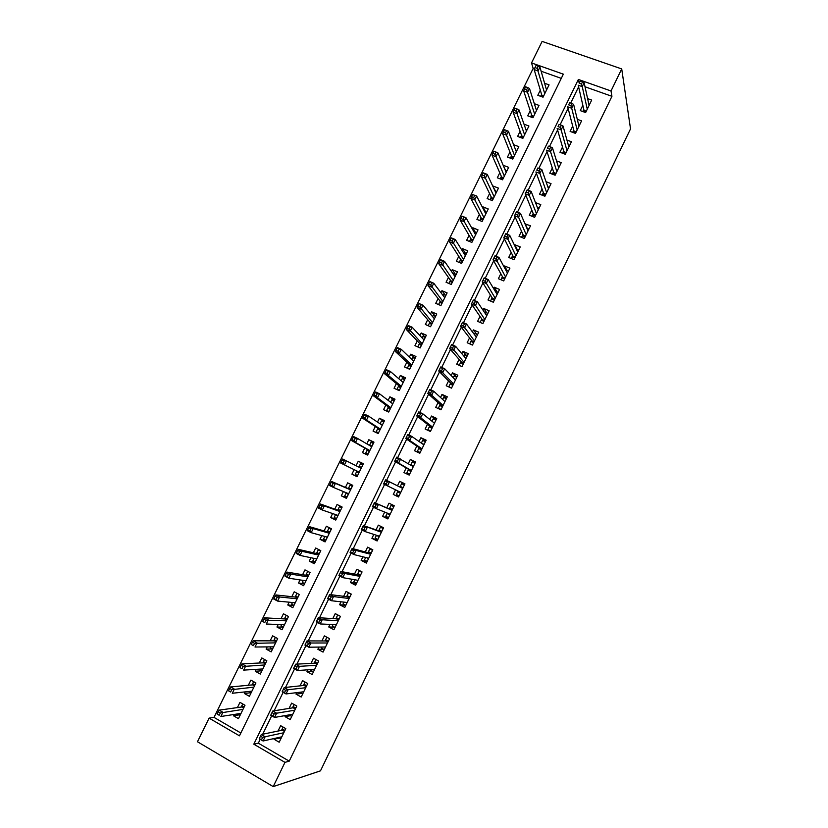 <?xml version="1.0" encoding="UTF-8"?>
<svg xmlns="http://www.w3.org/2000/svg" width="828" height="828" viewBox="0 0 828 828"><rect width="100%" height="100%" fill="white"/><g stroke="black" fill="none" stroke-linecap="round" stroke-linejoin="round"><path stroke-width="1.24" d="M534.443 68.859L533.17 68.413L531.524 62.938L542.123 41.4L621.714 68.931L630.532 128.889L320.488 770.837L273.209 786.6L284.977 762.371L289.231 761.149L611.933 96.307L585.023 86.774M273.209 786.6L197.468 741.753L209.091 718.124L239.447 735.823L563.34 74.158L531.524 62.938M533.17 68.413L214.007 717.379L209.091 718.124M582.84 105.291L580.242 110.61L585.624 112.556L591.689 100.084L587.601 98.625M572.686 126.125L570.109 131.414L575.481 133.38L581.566 120.878L577.292 119.325M562.512 147.022L559.956 152.269L565.317 154.277L571.423 141.733L566.932 140.067M552.297 167.981L549.761 173.187L555.122 175.226L561.239 162.65L556.519 160.87M542.061 189.001L539.545 194.166L544.896 196.236L551.034 183.63L546.035 181.705M531.793 210.074L529.299 215.208L534.64 217.319L540.798 204.661L535.488 202.591M521.495 231.219L519.021 236.311L524.352 238.454L530.52 225.765L525.045 223.943M511.166 252.426L508.713 257.477L514.033 259.65L520.232 246.92L514.902 244.767L514.581 245.409M500.805 273.685L498.373 278.694L503.693 280.909L509.903 268.148L504.573 265.954L504.097 266.937M490.424 295.016L488.002 299.984L493.312 302.23L499.543 289.427L494.223 287.202L493.581 288.537M480.002 316.41L477.601 321.336L482.9 323.613L489.151 310.779L483.842 308.523L483.024 310.189M469.548 337.865L467.168 342.751L472.467 345.069L478.729 332.183L473.43 329.896L472.446 331.914M459.074 359.383L456.714 364.227L462.003 366.576L468.286 353.659L462.987 351.331L461.838 353.701M448.559 380.963L446.22 385.765L451.498 388.146L457.801 375.198L452.512 372.838L451.188 375.56M438.012 402.605L435.694 407.366L440.972 409.788L447.286 396.798L442.017 394.397L440.517 397.481M427.445 424.309L425.137 429.039L430.405 431.491L436.749 418.461L431.481 416.029L429.804 419.465M416.836 446.085L414.559 450.763L419.817 453.258L426.172 440.196L420.914 437.722L419.061 441.51M406.196 467.923L403.94 472.56L409.187 475.086L415.573 461.983L410.315 459.478L408.287 463.628M395.536 489.824L393.29 494.419L398.537 496.986L404.933 483.842L399.686 481.296L397.481 485.819M384.689 512.077L382.608 516.351L387.846 518.949L394.263 505.763L389.025 503.186L386.759 507.833M373.821 534.412L371.907 538.335L377.123 540.974L383.561 527.746L378.334 525.138L376.036 529.858M362.912 556.809L361.163 560.39L366.38 563.071L372.828 549.802L367.611 547.153L365.272 551.945M351.962 579.269L350.379 582.519L355.595 585.23L362.064 571.92L356.847 569.24L354.487 574.094M340.991 601.801L339.573 604.709L344.779 607.452L351.269 594.111L346.063 591.389L343.661 596.315M329.979 624.405L328.737 626.962L333.922 629.746L340.443 616.363L335.247 613.6L332.804 618.599M318.935 647.082L317.859 649.276L323.044 652.102L329.575 638.678L324.39 635.883L321.916 640.955M307.861 669.821L306.96 671.674L312.135 674.53L318.687 661.065L313.501 658.229L310.997 663.373M296.745 692.632L296.02 694.123L301.185 697.021L307.757 683.524L302.582 680.647L300.046 685.863M285.608 715.506L285.049 716.644L290.204 719.584L296.797 706.036L291.632 703.127L289.055 708.426M239.157 714.854L233.413 715.754L234.034 714.471M233.413 715.754L238.443 718.652L245.005 705.249L239.975 702.372L237.419 707.588M250.139 692.819L244.343 693.46L245.119 691.877M244.343 693.46L249.383 696.327L255.935 682.965L250.894 680.119L248.359 685.274M261.12 670.866L255.252 671.239L256.173 669.355M255.252 671.239L260.292 674.075L266.823 660.754L261.772 657.939L259.278 663.031M272.101 648.997L266.119 649.09L267.185 646.896M266.119 649.09L271.17 651.884L277.68 638.595L272.619 635.832L270.156 640.851M283.114 627.22L276.956 627.003L278.177 624.509M276.956 627.003L282.017 629.756L288.506 616.508L283.435 613.776L281.002 618.733M293.888 605.527L287.751 604.978L289.127 602.184M287.751 604.978L292.822 607.69L299.301 594.494L294.219 591.792L291.818 596.688M304.497 583.885L298.525 583.015L300.046 579.931M298.525 583.015L303.607 585.696L310.055 572.531L304.973 569.871L302.603 574.704M315.075 562.305L309.268 561.125L310.924 557.741M309.268 561.125L314.35 563.764L320.788 550.641L315.696 548.012L313.357 552.783M325.611 540.798L319.981 539.297L321.781 535.612M319.981 539.297L325.073 541.905L331.49 528.813L326.387 526.225L324.079 530.934M336.127 519.342L330.651 517.531L332.597 513.557M330.651 517.531L335.754 520.098L342.15 507.057L337.048 504.5L334.771 509.148M346.611 497.959L341.302 495.827L343.392 491.563M341.302 495.827L346.414 498.363L352.79 485.353L347.677 482.838L345.421 487.413M357.065 476.628L351.91 474.185L354.146 469.652M363.316 463.866L358.265 461.237L356.081 465.698M373.728 442.638L368.833 439.699L366.794 443.849M364.744 448.041L362.498 452.616L367.622 455.079L373.966 442.142L368.833 439.699M384.099 421.473L379.369 418.223L377.485 422.063M375.312 426.492L373.055 431.098L378.189 433.53L384.513 420.634L379.369 418.223M394.449 400.369L389.874 396.819L388.135 400.348M385.848 405.016L383.571 409.653L388.715 412.054L395.018 399.189L389.874 396.819M404.757 379.317L400.348 375.467L398.765 378.696M396.364 383.592L394.066 388.27L399.22 390.63L405.503 377.806L400.348 375.467M415.045 358.338L410.791 354.177L409.353 357.096M406.838 362.229L404.53 366.949L409.684 369.278L415.946 356.485L410.791 354.177M425.302 337.41L421.204 332.959L419.92 335.568M417.281 340.939L414.952 345.68L420.117 347.977L426.368 335.226L421.204 332.959M435.383 316.368L431.585 311.794L430.446 314.102M427.703 319.701L425.354 324.483L430.529 326.739L436.76 314.029L431.585 311.794M445.402 295.306L441.935 290.69L440.941 292.708M438.084 298.535L435.725 303.348L440.91 305.573L447.12 292.895L441.935 290.69M455.441 274.327L452.254 269.649L451.415 271.367M448.445 277.421L446.064 282.265L451.25 284.459L457.449 271.822L452.254 269.649M465.491 253.42L462.541 248.669L461.848 250.087M458.764 256.369L456.373 261.255L461.569 263.407L467.748 250.812L462.541 248.669M475.531 232.596L472.809 227.752L472.26 228.87M469.062 235.39L466.65 240.296L471.856 242.418L478.015 229.853L472.809 227.752M485.57 211.833L483.045 206.897L482.631 207.724M479.329 214.462L476.907 219.399L482.113 221.49L488.261 208.966L483.045 206.897M495.599 191.144L492.981 186.631M489.565 193.586L487.123 198.565L492.349 200.624L498.466 188.132L493.25 186.093M505.618 170.527L503.3 165.6M499.77 172.783L497.317 177.792L502.544 179.821L508.651 167.359L503.424 165.352M509.955 152.041L507.481 157.072L512.708 159.069L518.804 146.649L513.608 144.693M520.098 131.352L517.614 136.423L522.851 138.379L528.926 126.001L524 124.169M530.22 110.724L527.715 115.827L532.963 117.752L539.018 105.404L534.329 103.697M214.007 717.379L240.834 732.987M561.28 78.37L541.129 71.229M351.91 474.185L357.034 476.69L363.389 463.721L358.265 461.237M540.311 90.148L537.796 95.282L543.044 97.186L549.078 84.87L544.607 83.266M578.617 86.868L570.72 103.045M568.111 108.396L560.121 124.759M557.575 129.986L549.492 146.535M547.008 151.638L538.842 168.374M536.409 173.352L528.16 190.243M525.77 195.139L517.469 212.154M515.109 216.988L506.746 234.138M504.418 238.909L495.993 256.173M493.685 260.892L485.198 278.291M482.931 282.938L474.372 300.46M472.136 305.056L463.525 322.713M461.31 327.246L452.626 345.017M450.442 349.499L441.707 367.404M439.554 371.813L430.757 389.853M428.625 394.211L419.765 412.375M417.664 416.66L408.742 434.959M406.672 439.192L397.678 457.625M395.649 461.786L386.593 480.354M384.585 484.452L375.488 503.093M373.459 507.264L364.372 525.884M362.291 530.137L353.214 548.747M351.093 553.094L342.016 571.682M339.853 576.122L330.796 594.68M328.581 599.213L319.536 617.76M317.279 622.387L308.233 640.913M305.936 645.623L296.9 664.128M294.561 668.941L285.536 687.426M283.145 692.322L274.13 710.786M271.698 715.785L262.693 734.229M260.209 739.321L258.326 743.171L289.231 761.149M274.43 738.462L274.047 739.238L279.191 742.219L285.805 728.63L280.651 725.68L278.032 731.052M621.714 68.931L611.012 90.977L578.379 79.467L253.803 744.186L284.977 762.371M611.933 96.307L611.012 90.977M258.326 743.171L253.803 744.186M579.217 83.183L578.379 79.467M279.367 738.048L274.047 739.238M290.4 715.702L285.049 716.644M301.423 693.44L296.02 694.123M312.456 671.26L306.96 671.674M323.51 649.183L317.859 649.276M334.605 627.2L328.737 626.962M343.941 602.132L343.071 603.902L345.804 605.34L339.573 604.709M356.413 583.533L350.379 582.519M367.001 561.788L361.163 560.39M377.558 540.094L371.907 538.335M388.073 518.473L382.608 516.351M398.568 496.914L393.29 494.419M404.851 484.018L399.686 481.296M415.294 462.552L410.315 459.478M425.706 441.158L420.914 437.722M436.087 419.827L431.481 416.029M446.437 398.558L442.017 394.397M456.652 377.226L452.512 372.838M466.63 355.698L462.987 351.331M476.69 334.274L473.43 329.896M486.792 312.953L483.842 308.523M496.914 291.715L494.223 287.202M507.036 270.549L504.573 265.954M517.158 249.466L514.902 244.767M527.26 228.445L525.19 223.643M278.508 737.551L280.816 738.886M283.104 727.077L282.213 728.919L284.915 730.462M284.439 731.434L282.244 730.172L282.213 728.919L281.53 730.327M262.631 737.448L260.489 736.206L259.34 738.566L261.482 739.808L262.631 737.448L265.157 736.744L263.087 740.988L259.236 738.752L261.306 734.519L265.157 736.744L283.797 732.749M260.489 736.206L261.306 734.519L282.244 730.172M261.482 739.808L263.087 740.988L281.82 736.806M240.048 715.371L237.843 713.891M241.196 707.06L242.718 703.945M243.649 708.023L241.838 706.977L241.838 705.756L244.115 707.071M218.25 711.728L217.102 714.057L219.192 715.268L220.331 712.939L218.25 711.728L219.182 710.134L222.929 712.297L220.869 716.489L241.01 713.405M219.192 715.268L217.102 714.057M220.331 712.939L242.977 709.399M219.182 710.134L241.838 706.977M289.034 714.916L291.725 716.458M294.095 704.514L293.102 706.543L295.813 708.064M295.348 709.016L293.153 707.774L293.102 706.543L292.45 707.888M274.151 713.84L272.008 712.618L270.859 714.978L273.002 716.199L274.151 713.84L276.635 713.198L274.575 717.431L270.725 715.226L272.785 711.004L276.635 713.198L294.768 710.207M272.008 712.618L272.785 711.004L293.153 707.774M273.002 716.199L274.575 717.431L292.801 714.253M300.078 692.218L302.603 694.102M305.046 682.013L303.969 684.228L306.681 685.739M306.225 686.66L304.031 685.439L303.969 684.228L303.348 685.512M285.629 690.314L283.476 689.103L282.338 691.452L284.48 692.663L285.629 690.314L288.082 689.724L286.022 693.947L282.172 691.773L284.221 687.561L288.082 689.724L305.708 687.726M283.476 689.103L284.221 687.561L304.031 685.439M284.48 692.663L286.022 693.947L303.741 691.773M311.09 669.593L310.738 670.318L313.45 671.818M315.975 659.574L314.795 661.986L317.517 663.476M317.072 664.377L314.868 663.176L314.795 661.986L314.205 663.207M297.076 666.861L294.923 665.671L293.774 668.01L295.927 669.2L297.076 666.861L299.498 666.333L297.449 670.535L293.578 668.403L295.627 664.201L299.498 666.333L316.617 665.319M294.923 665.671L295.627 664.201L314.868 663.176M295.927 669.2L297.449 670.535L314.65 669.345M322.071 647.041L321.554 648.117L324.265 649.597M326.863 637.208L325.601 639.806L328.312 641.276M327.888 642.166L325.673 640.965L325.601 639.806L325.031 640.965M308.482 643.48L306.329 642.3L305.19 644.639L307.343 645.809L308.482 643.48L310.873 643.014L308.823 647.206L304.952 645.095L307.002 640.903L310.873 643.014L327.484 642.983M306.329 642.3L307.002 640.903L325.673 640.965M307.343 645.809L308.823 647.206L325.528 646.999M250.894 693.253L248.835 691.483M252.043 684.932L253.637 681.672M254.496 685.905L252.675 684.87L252.664 683.68L254.952 684.973M229.687 688.472L228.538 690.79L230.629 691.991L231.778 689.662L229.687 688.472L230.577 686.95L234.334 689.093L232.285 693.264L251.919 691.152M230.629 691.991L228.538 690.79M231.778 689.662L253.885 687.147M230.577 686.95L252.675 684.87M261.7 671.197L259.412 669.914L259.785 669.138M262.869 662.866L264.525 659.471M265.302 663.849L263.47 662.835L263.459 661.665L265.747 662.938M241.083 665.288L239.944 667.606L242.035 668.786L243.173 666.468L241.083 665.288L241.942 663.839L245.709 665.95L243.66 670.111L262.797 668.952M242.035 668.786L239.944 667.606M243.173 666.468L264.753 664.967M241.942 663.839L263.47 662.835M272.484 649.204L270.187 647.941L270.715 646.865M273.654 640.862L275.382 637.343M276.076 641.866L274.244 640.862L274.213 639.713L276.511 640.975M252.447 642.176L251.308 644.484L253.409 645.643L254.548 643.335L252.447 642.176L253.275 640.8L257.042 642.88L255.003 647.02L273.644 646.834M253.409 645.643L251.308 644.484M254.548 643.335L275.589 642.849M253.275 640.8L274.244 640.862M283.228 627.282L280.93 626.03L281.603 624.654M284.408 618.93L286.198 615.266M286.819 619.944L284.987 618.961L284.946 617.833L287.244 619.075M263.78 619.137L262.642 621.435L264.743 622.584L265.881 620.286L263.78 619.137L264.567 617.823L268.344 619.882L266.316 624.012L284.459 624.767M264.743 622.584L262.642 621.435M265.881 620.286L286.395 620.803M264.567 617.823L284.987 618.961M333.022 624.55L332.328 625.978L335.05 627.438M337.762 614.935L340.432 616.384M337.71 614.935L336.365 617.698L339.087 619.147M338.662 620.017L336.447 618.837L336.365 617.698L335.826 618.795M319.856 620.172L317.693 619.013L316.555 621.342L318.718 622.49L319.856 620.172L322.216 619.758L320.177 623.939L316.296 621.859L318.335 617.688L322.216 619.758L338.321 620.71M317.693 619.013L318.335 617.688L336.447 618.837M318.718 622.49L320.177 623.939L336.375 624.716M316.555 621.342L316.296 621.859M297.045 593.293L299.291 594.514M293.94 605.413L291.642 604.181L292.46 602.505M295.13 597.05L296.983 593.283M297.531 598.095L295.699 597.112L295.648 596.005L297.956 597.236M275.072 596.17L273.944 598.458L276.045 599.596L277.173 597.298L275.072 596.17L275.827 594.928L279.616 596.957L277.587 601.076L295.234 602.774M276.045 599.596L277.587 601.076L273.799 599.048L273.944 598.458M277.173 597.298L279.616 596.957L297.18 598.82M275.827 594.928L295.699 597.112M349.137 592.993L351.165 594.328M348.433 592.9L347.098 595.642L349.82 597.081M349.416 597.93L347.201 596.76L347.098 595.642L346.59 596.688M331.19 596.936L329.026 595.787L327.898 598.106L330.061 599.255L331.19 596.936L333.518 596.584L331.479 600.745L327.598 598.696L329.637 594.535L333.518 596.584L349.137 598.499M329.026 595.787L329.637 594.535L347.201 596.76M330.061 599.255L331.479 600.745L347.191 602.494M327.898 598.106L327.598 598.696M308.42 571.672L309.951 572.748M304.621 583.616L302.313 582.405L303.286 580.428M305.832 575.243L307.643 571.537M308.213 576.298L306.37 575.336L306.319 574.249L308.627 575.46M286.333 573.266L285.205 575.553L287.316 576.671L288.444 574.384L286.333 573.266L287.057 572.096L290.845 574.094L288.827 578.203L305.987 580.842M287.316 576.671L288.827 578.203L285.039 576.205L285.205 575.553M288.444 574.384L290.845 574.094L307.923 576.899M287.057 572.096L306.37 575.336M354.819 579.776L353.794 581.898L356.516 583.316M360.78 571.258L359.135 570.927L361.867 572.334M359.135 570.927L357.799 573.669L360.532 575.077M357.862 580.573L357.116 580.19M360.128 575.905L357.913 574.756L357.799 573.669L357.323 574.642M342.492 573.763L340.329 572.645L339.201 574.953L341.364 576.081L342.492 573.763L344.79 573.483L342.761 577.634L338.869 575.605L340.898 571.465L344.79 573.483L359.911 576.36M340.329 572.645L340.898 571.465L357.913 574.756M341.364 576.081L342.761 577.634L357.965 580.335M339.201 574.953L338.869 575.605M320.094 550.289L318.283 549.854L320.591 551.044M315.282 561.891L312.963 560.691L314.081 558.414M316.493 553.497L318.283 549.854M316.606 559.169L315.882 558.796M318.863 554.574L317.02 553.621L316.948 552.555L319.266 553.756M297.552 550.444L296.434 552.721L298.546 553.818L299.664 551.541L297.552 550.444L298.246 549.337L302.044 551.313L300.026 555.402L316.7 558.972M298.546 553.818L300.026 555.402L296.227 553.435L296.434 552.721M299.664 551.541L302.044 551.313L318.635 555.05M298.246 549.337L317.02 553.621M365.676 557.492L364.475 559.956L367.208 561.363M372.807 549.844L369.805 549.016L372.538 550.403M369.805 549.016L368.47 551.748L371.203 553.145M368.543 558.621L366.97 557.813M370.809 553.953L368.595 552.825L368.47 551.748L368.025 552.669M353.763 550.672L351.589 549.564L350.461 551.872L352.635 552.98L353.763 550.672L356.019 550.444L354.001 554.584L350.109 552.586L352.128 548.457L356.019 550.444L370.654 554.284M351.589 549.564L352.128 548.457L368.595 552.825M352.635 552.98L354.001 554.584L368.719 558.248M350.461 551.872L350.109 552.586M331.397 528.988L328.882 528.233L331.2 529.402M325.901 540.218L323.582 539.028L324.845 536.461M327.122 531.814L328.882 528.233M327.226 537.517L325.57 536.668M329.482 532.911L327.64 531.969L327.557 530.924L329.875 532.104M308.74 527.684L307.623 529.961L309.744 531.038L310.862 528.771L308.74 527.684L309.403 526.649L313.201 528.595L311.193 532.673L327.391 537.175M309.744 531.038L311.193 532.673L307.395 530.727L307.623 529.961M310.862 528.771L313.201 528.595L329.306 533.253M309.403 526.649L327.64 531.969M379.193 536.73L376.45 535.354L375.125 538.086L377.858 539.463M383.343 528.202L380.435 527.167L383.178 528.543M380.435 527.167L379.11 529.899L381.853 531.265M381.46 532.062L379.234 530.945L379.11 529.899L378.686 530.758M364.993 527.653L362.819 526.567L361.701 528.864L363.875 529.951L364.993 527.653L367.218 527.488L365.21 531.607L361.308 529.641L363.316 525.521L381.356 532.28M362.819 526.567L363.316 525.521L379.234 530.945M363.875 529.951L365.21 531.607L379.431 536.233M361.701 528.864L361.308 529.641M341.902 507.574L339.449 506.674L341.767 507.833M336.489 518.607L334.17 517.438L335.568 514.581M337.72 510.203L339.449 506.674M337.814 515.916L335.702 514.623M340.07 511.311L338.217 510.379L338.134 509.365L340.453 510.524M319.898 504.997L318.79 507.264L320.912 508.33L322.02 506.063L319.898 504.997L320.519 504.035L324.328 505.949L322.33 510.017L338.041 515.43M320.912 508.33L322.33 510.017L318.521 508.102L318.79 507.264M322.02 506.063L324.328 505.949L339.956 511.528M320.519 504.035L338.217 510.379M389.812 514.912L387.069 513.546L385.744 516.268L388.487 517.635M393.849 506.612L391.044 505.39L393.786 506.746M391.044 505.39L389.719 508.113L392.462 509.468M392.089 510.234L389.853 509.137L389.719 508.113L389.326 508.909M376.191 504.707L374.008 503.631L372.89 505.918L375.074 506.995L376.191 504.707L378.386 504.594L376.378 508.702L372.465 506.767L374.473 502.658L392.037 510.327M374.008 503.631L374.473 502.658L389.853 509.137M375.074 506.995L376.378 508.702L390.123 514.271M372.89 505.918L372.465 506.767M352.366 486.222L349.996 485.177L352.314 486.315M347.046 497.069L344.727 495.91L346.27 492.763M348.288 488.644L349.996 485.177M348.36 494.378L346.042 493.229L346.59 492.898M350.627 489.772L348.774 488.851L348.681 487.858L351 489.006M331.024 482.382L329.917 484.639L332.038 485.694L333.146 483.428L331.024 482.382L331.614 481.482L335.423 483.366L333.425 487.423L348.671 493.757M332.038 485.694L333.425 487.423L329.616 485.539L329.917 484.639M333.146 483.428L335.423 483.366L350.575 489.865M331.614 481.482L348.774 488.851M400.4 493.146L397.657 491.811L396.333 494.523L399.075 495.868M403.039 487.723L400.297 486.388L401.611 483.676L404.364 485.011M400.431 487.309L400.297 486.388L399.965 487.071M398.02 491.045L397.657 491.811L398.537 491.304L400.773 492.391L383.602 483.966L398.537 491.304M384.057 483.055L386.231 484.111L387.349 481.834L385.165 480.768L383.602 483.966L385.6 479.867L402.687 488.448M387.349 481.834L389.522 481.772L387.514 485.87L386.231 484.111M385.6 479.867L385.165 480.768M362.83 464.87L360.501 463.742L359.186 466.412L361.515 467.551M357.572 475.582L355.253 474.454L356.93 471.018M358.855 467.106L359.186 466.412L359.29 467.323M358.886 472.902L356.568 471.774L357.406 471.256L359.259 472.157L340.681 463.038L357.406 471.256M342.109 459.83L341.001 462.086L343.134 463.121L344.241 460.865L342.109 459.83L342.668 459.002L361.163 468.265M344.241 460.865L346.487 460.854L344.5 464.901L343.134 463.121M340.681 463.038L341.001 462.086M410.957 471.453L408.204 470.138L406.89 472.84L409.643 474.165M406.89 472.84L409.549 474.351M413.596 466.04L410.843 464.725L412.158 462.024L414.911 463.338M408.608 469.321L408.204 470.138L409.104 469.611L411.34 470.677M398.475 459.022L396.291 457.977L395.184 460.254L397.368 461.299L398.475 459.022L400.617 459.022L398.62 463.111L394.697 461.227L396.695 457.149L413.307 466.64M395.184 460.254L394.697 461.227L409.104 469.611M397.368 461.299L398.62 463.111L411.392 470.563M396.695 457.149L396.291 457.977M373.314 443.487L370.985 442.369L369.671 445.04L372 446.157M368.077 454.168L365.748 453.051L367.446 449.583M368.005 454.303L365.748 453.051M369.381 451.498L367.052 450.38L367.901 449.842L369.754 450.732M353.163 437.35L352.055 439.596L354.187 440.62L355.295 438.374L353.163 437.35L353.68 436.594L357.51 438.416L355.533 442.452L351.703 440.62L367.901 449.842M354.187 440.62L355.533 442.452L369.826 450.598M355.295 438.374L357.51 438.416L371.72 446.727M351.703 440.62L352.055 439.596M383.768 422.156L381.429 421.059L380.124 423.719L382.464 424.816M378.541 432.816L376.212 431.709L377.93 428.2M378.396 433.106L376.212 431.709M379.845 430.146L377.516 429.049L378.375 428.49L380.228 429.37M364.185 414.942L363.078 417.177L365.22 418.181L366.318 415.946L364.185 414.942L364.672 414.248L368.501 416.049L366.525 420.065L362.695 418.264L378.375 428.49M365.22 418.181L366.525 420.065L380.352 429.121M366.318 415.946L368.501 416.049L382.246 425.261M362.695 418.264L363.078 417.177M394.19 400.897L391.851 399.81L390.65 402.253M388.974 411.516L386.645 410.429L388.384 406.89M388.756 411.971L386.645 410.429M390.278 408.856L387.949 407.769L388.808 407.2L390.671 408.069M391.509 402.915L392.886 403.546M375.167 392.596L374.07 394.832L376.212 395.815L377.309 393.59L375.167 392.596L375.622 391.965L379.462 393.745L377.496 397.75L373.656 395.97L388.808 407.2M376.212 395.815L377.496 397.75L390.847 407.697M377.309 393.59L379.462 393.745L392.741 403.847M373.656 395.97L374.07 394.832M421.483 449.821L418.73 448.528L417.415 451.219L420.169 452.523M417.415 451.219L419.982 452.916M421.359 443.115L422.663 440.434L425.426 441.728M421.421 443.166L424.112 444.429M419.154 447.658L418.73 448.528L419.63 447.979L421.866 449.035M409.57 436.294L407.386 435.259L406.279 437.526L408.463 438.561L409.57 436.294L411.671 436.346L409.684 440.424L405.761 438.571L407.749 434.493L411.671 436.346L423.884 444.884M406.279 437.526L405.761 438.571L419.63 447.979M408.463 438.561L409.684 440.424L421.98 448.797M407.749 434.493L407.386 435.259M431.978 428.262L429.225 426.979L427.91 429.67L430.674 430.953M427.91 429.67L430.136 431.367M432.009 421.245L433.147 418.906L435.911 420.189M433.282 422.27L434.596 422.88M429.67 426.058L429.225 426.979L430.125 426.41L432.371 427.455M420.634 413.627L418.44 412.613L417.333 414.869L419.527 415.884L420.634 413.627L422.704 413.731L420.717 417.798L416.784 415.977L418.771 411.909L422.704 413.731L434.441 423.201M417.333 414.869L416.784 415.977L430.125 426.41M419.527 415.884L420.717 417.798L432.547 427.103M418.771 411.909L418.44 412.613M442.442 406.755L439.678 405.492L438.374 408.173L441.138 409.436M438.374 408.173L439.399 409.073M442.628 399.427L443.601 397.45L446.364 398.703M444.46 401.114L445.06 401.394M440.154 404.519L439.678 405.492L440.599 404.913L442.845 405.937M431.657 391.023L429.463 390.029L428.355 392.286L430.55 393.279L431.657 391.023L433.696 391.189L431.719 395.246L427.786 393.445L429.753 389.398L433.696 391.189L444.967 401.58M428.355 392.286L427.786 393.445L440.599 404.913M430.55 393.279L431.719 395.246L443.073 405.472M429.753 389.398L429.463 390.029M404.581 379.69L402.232 378.624L401.187 380.766M399.386 390.288L397.047 389.212L398.796 385.631M398.216 390.174L397.047 389.212M400.68 387.639L398.34 386.562L399.22 385.983L401.083 386.831M402.719 382.081L403.277 382.339M386.127 370.323L385.03 372.548L387.173 373.521L388.26 371.296L386.127 370.323L386.541 369.754L390.392 371.503L388.425 375.508L384.585 373.749L399.22 385.983M387.173 373.521L388.425 375.508L401.321 386.334M388.26 371.296L390.392 371.503L403.205 382.495M384.585 373.749L385.03 372.548M452.875 385.31L450.111 384.068L448.807 386.738L451.581 387.99M453.216 377.682L454.013 376.047L456.787 377.289M450.608 383.043L450.111 384.068L451.032 383.467L453.278 384.482M442.649 368.501L440.444 367.518L439.347 369.764L441.552 370.747L442.649 368.501L444.657 368.719L442.69 372.766L438.747 370.996L440.713 366.959L444.657 368.719L455.452 380.021M439.347 369.764L438.747 370.996L451.032 383.467M441.552 370.747L442.69 372.766L453.568 383.902M440.713 366.959L440.444 367.518M414.942 358.555L412.592 357.499L411.692 359.342M409.756 369.112L407.417 368.056L409.187 364.444M411.061 366.473L408.711 365.417L409.591 364.817L411.454 365.655M413.586 361.163L401.28 349.344L399.324 353.328L411.754 365.044M398.092 351.289L399.189 349.074L397.047 348.112L395.95 350.327L398.092 351.289L399.324 353.328L395.474 351.6L409.591 364.817M397.047 348.112L397.43 347.615L401.28 349.344L399.189 349.074M395.474 351.6L395.95 350.327M463.773 355.999L464.404 354.715L467.178 355.936M463.287 363.937L460.513 362.705L459.229 365.345M461.041 361.629L460.513 362.705L461.444 362.095L463.69 363.088M453.599 346.042L451.405 345.079L450.308 347.315L452.512 348.288L453.599 346.042L455.586 346.321L453.62 350.347L449.666 348.609L451.633 344.583L455.586 346.321L465.916 358.524M450.308 347.315L449.666 348.609L461.444 362.095M452.512 348.288L464.032 362.395M425.271 337.472L422.922 336.437L422.166 337.979M417.778 346.932L419.558 343.309M421.4 345.369L419.051 344.334L419.941 343.713L421.804 344.541M407.925 325.973L406.838 328.188L408.991 329.13L410.077 326.915L407.925 325.973L408.287 325.539L412.147 327.236L410.191 331.21L406.331 329.513L419.941 343.713M408.991 329.13L422.166 343.806M410.077 326.915L412.147 327.236L424.039 339.987M406.331 329.513L406.838 328.188M474.299 334.377L474.765 333.436L477.539 334.647M473.657 342.616L470.884 341.405L469.693 343.848M471.432 340.277L470.884 341.405L471.815 340.784L474.071 341.767M464.529 323.655L462.324 322.703L461.227 324.938L463.432 325.89L464.529 323.655L466.474 323.986L464.518 328.002L460.565 326.284L462.521 322.278L466.474 323.986L476.348 337.099M461.227 324.938L460.565 326.284L471.815 340.784M463.432 325.89L474.465 340.95M435.569 316.451L433.22 315.437L432.609 316.679M428.179 325.714L429.887 322.237M431.709 324.328L429.359 323.303L430.26 322.672L432.123 323.489M418.782 303.897L417.695 306.101L419.848 307.033L420.934 304.828L419.103 303.534L422.973 305.201L421.028 309.165L417.157 307.488L430.26 322.672M419.848 307.033L432.547 322.63M420.934 304.828L422.973 305.201L434.41 318.821M417.157 307.488L417.695 306.101M484.794 312.829L485.094 312.228L487.868 313.408M483.997 321.367L481.223 320.177L480.126 322.423M481.792 318.997L481.223 320.177L482.165 319.525L484.421 320.498M475.417 301.34L473.212 300.398L472.115 302.624L474.33 303.565L475.417 301.34L477.342 301.723L475.386 305.729L471.422 304.031L473.378 300.036L477.342 301.723L486.74 315.727M472.115 302.624L471.422 304.031L482.165 319.525M474.33 303.565L484.877 319.567M445.847 295.492L443.487 294.489L443.021 295.441M438.55 304.559L440.185 301.226M441.997 303.348L439.647 302.344L440.548 301.692L442.421 302.489M429.608 281.893L428.521 284.087L430.674 285.008L431.761 282.803L429.898 281.592L433.769 283.238L431.823 287.181L427.952 285.536L440.548 301.692M430.674 285.008L442.897 301.516M431.761 282.803L433.769 283.238L444.75 297.728M427.952 285.536L428.521 284.087M495.258 291.332L498.177 292.243M494.316 300.171L491.532 299.001L490.528 301.05M492.132 297.769L491.532 299.001L492.484 298.339L494.74 299.291M486.274 279.088L484.059 278.167L482.972 280.381L485.187 281.303L486.274 279.088L488.168 279.522L486.222 283.518L482.248 281.851L484.194 277.866L488.168 279.522L497.11 294.416M482.972 280.381L482.248 281.851L492.484 298.339M485.187 281.303L495.247 298.256M456.083 274.596L453.734 273.613L453.402 274.265M448.9 283.466L450.463 280.278M452.254 282.431L449.894 281.437L450.805 280.764L452.678 281.561M440.392 259.951L439.316 262.145L441.469 263.045L442.545 260.851L440.651 259.713L444.532 261.327L442.597 265.27L438.716 263.646L450.805 280.764M441.469 263.045L453.216 280.464M442.545 260.851L444.532 261.327L455.069 276.687M438.716 263.646L439.316 262.145M505.753 270.021L508.444 271.139M504.594 279.046L501.809 277.887L500.899 279.75M502.43 276.604L501.809 277.887L502.772 277.204L505.028 278.146M497.1 256.897L494.885 255.997L493.798 258.212L496.013 259.112L497.1 256.897L498.963 257.394L497.017 261.369L493.043 259.733L494.989 255.769L498.963 257.394L507.45 273.178M493.798 258.212L493.043 259.733L502.772 277.204M496.013 259.112L505.587 276.997M466.299 253.761L463.763 253.151M459.209 262.435L460.699 259.392M462.479 261.565L460.109 260.592L461.03 259.899L462.904 260.685M451.146 238.081L450.07 240.265L452.233 241.155L453.309 238.961L451.374 237.905L455.255 239.499L453.33 243.422L449.449 241.828L461.03 259.899M452.233 241.155L463.504 259.474M453.309 238.961L455.255 239.499L465.346 255.707M449.449 241.828L450.07 240.265M516.393 249.156L518.69 250.087M514.85 257.974L512.056 256.835L511.238 258.512M512.708 255.5L512.056 256.835L513.029 256.142L515.295 257.063M507.885 234.779L505.67 233.889L504.594 236.104L506.808 236.994L507.885 234.779L509.727 235.328L507.792 239.292L503.807 237.688L505.742 233.724L509.727 235.328L517.759 251.991M504.594 236.104L503.807 237.688L513.029 256.142M506.808 236.994L515.906 255.8M476.483 232.978L474.082 232.099M469.497 241.455L470.915 238.567M472.674 240.772L470.304 239.799L471.225 239.106L473.109 239.872M461.869 216.274L460.803 218.447L462.966 219.327L464.032 217.143L462.065 216.16L465.957 217.723L464.032 221.635L460.151 220.072L471.225 239.106M462.966 219.327L473.761 238.547M464.032 217.143L465.957 217.723L475.603 234.79M460.151 220.072L460.803 218.447M526.929 228.321L528.895 229.097M525.076 236.963L522.282 235.845L521.557 237.326M522.954 234.459L522.282 235.845L523.255 235.131L525.521 236.042M518.649 212.734L516.424 211.854L515.347 214.059L517.572 214.938L518.649 212.734L520.45 213.334L518.525 217.288L514.54 215.704L516.465 211.761L520.45 213.334L528.036 230.877M515.347 214.059L514.54 215.704L523.255 235.131M517.572 214.938L526.194 234.676M537.393 207.517L539.08 208.18M535.271 216.015L532.466 214.918L531.835 216.212M533.17 213.479L532.466 214.918L533.449 214.183L535.726 215.083M529.371 190.75L527.146 189.891L526.07 192.086L528.295 192.945L529.371 190.75L531.152 191.403L529.227 195.346L525.231 193.793L527.157 189.86L531.152 191.403L538.283 209.815M526.07 192.086L525.231 193.793L533.449 214.183M528.295 192.945L536.44 213.603M547.784 186.755L549.233 187.314M545.435 195.129L542.63 194.042L542.092 195.149M543.354 192.562L542.63 194.042L543.623 193.297L545.89 194.176M538.997 171.023L540.063 168.84L537.838 167.991L536.772 170.175L538.997 171.023L539.897 173.476L541.812 169.543L548.509 188.815M546.666 192.593L539.897 173.476L535.892 171.945L543.623 193.297M536.772 170.175L537.838 167.991M541.812 169.543L540.063 168.84M486.636 212.268L484.535 211.43M479.754 220.548L481.099 217.795M482.838 220.031L480.468 219.078L481.399 218.364L483.283 219.12M472.56 194.528L471.494 196.702L473.657 197.561L474.734 195.387L472.56 194.528L476.617 196.019L474.703 199.921L470.811 198.378L481.399 218.364M473.657 197.561L483.987 217.681M474.734 195.387L476.617 196.019L485.829 213.924M470.811 198.378L471.494 196.702M496.769 191.599L494.978 190.906M489.979 199.693L491.252 197.085M492.97 199.341L490.6 198.409L491.542 197.675L493.426 198.42M483.221 172.855L482.155 175.018L484.328 175.857L485.394 173.694L483.221 172.855L487.257 174.377L485.343 178.268L481.441 176.757L491.542 197.675M484.328 175.857L494.192 196.867M485.394 173.694L487.257 174.377L496.024 193.131M481.441 176.757L482.155 175.018M506.86 171.003L505.349 170.423M500.174 178.9L501.375 176.436M503.082 178.724L500.712 177.803L501.654 177.057L503.538 177.782M496.024 152.073L493.85 151.245L492.784 153.397L494.958 154.225L496.024 152.073L497.856 152.807L495.951 156.678L492.049 155.188L501.654 177.057M494.958 154.225L504.355 176.116M497.856 152.807L506.187 172.39M492.049 155.188L492.784 153.397M558.124 166.035L559.366 166.511M555.567 174.304L552.762 173.238L552.317 174.159M553.508 171.707L552.762 173.238L553.756 172.472L556.033 173.342M549.657 149.175L550.723 146.991L548.488 146.152L547.432 148.336L549.657 149.175L550.527 151.669L552.442 147.746L558.693 167.877M556.861 171.644L550.527 151.669L546.532 150.168L553.756 172.472M547.432 148.336L548.488 146.152M552.442 147.746L550.723 146.991M516.931 150.458L515.647 149.971M510.338 158.169L511.476 155.84M513.163 158.158L510.783 157.248L511.735 156.492L513.629 157.206M506.622 130.503L504.438 129.696L503.383 131.849L505.566 132.656L506.622 130.503L508.423 131.29L506.529 135.161L502.617 133.691L511.735 156.492M505.566 132.656L514.499 155.426M508.423 131.29L516.32 151.71M502.617 133.691L503.383 131.849M568.401 145.366L569.457 145.759M565.679 153.532L562.864 152.487L562.502 153.221M563.63 150.903L562.864 152.487L563.868 151.71L566.145 152.559M560.287 127.388L561.353 125.204L559.117 124.386L558.051 126.56L560.287 127.388L561.136 129.924L563.04 126.011L568.857 147.001M567.025 150.758L561.136 129.924L557.13 128.443L563.868 151.71M558.051 126.56L559.117 124.386M563.04 126.011L561.353 125.204M526.97 129.975L525.894 129.582M520.47 137.489L521.547 135.306M523.213 137.655L520.833 136.765L521.785 135.978L523.679 136.692M517.189 109.006L515.006 108.209L513.95 110.352L516.134 111.159L517.189 109.006L518.97 109.845L517.076 113.705L513.153 112.256L521.785 135.978M516.134 111.159L524.61 134.798M518.97 109.845L526.432 131.093M513.153 112.256L513.95 110.352M578.627 124.749L579.528 125.08M575.75 132.832L572.935 131.797L572.665 132.345M573.732 130.162L572.935 131.797L573.949 131L576.236 131.838M570.885 105.663L571.941 103.49L569.705 102.682L568.65 104.856L570.885 105.663L571.713 108.251L573.607 104.349L578.979 126.187M577.157 129.934L571.713 108.251L567.697 106.791L573.949 131M568.65 104.856L569.705 102.682M573.607 104.349L571.941 103.49M536.979 109.555L536.089 109.224M530.582 116.872L531.586 114.833M533.232 117.203L530.851 116.324L531.814 115.537L533.708 116.23M527.726 87.571L525.542 86.785L524.486 88.927L526.67 89.714L527.726 87.571L529.475 88.461L527.581 92.312L523.669 90.894L531.814 115.537M526.67 89.714L534.691 114.223M529.475 88.461L536.503 110.528M523.669 90.894L524.486 88.927M588.811 104.183L589.557 104.452M585.8 112.184L582.798 111.532M583.802 109.482L582.984 111.159L583.999 110.352L586.286 111.18M581.453 84.001L582.508 81.837L580.273 81.051L579.217 83.214L581.453 84.001L582.25 86.629L584.144 82.748L589.081 105.435M587.269 109.161L582.25 86.629L578.234 85.212L583.999 110.352M579.217 83.214L580.273 81.051M584.144 82.748L582.508 81.837M546.966 89.186L546.242 88.927M540.663 96.317L541.595 94.423M543.23 96.814L540.839 95.955L541.812 95.148L543.706 95.831M538.231 66.209L536.037 65.433L534.991 67.565L537.175 68.341L538.231 66.209L539.949 67.14L538.065 70.98L534.143 69.583L541.812 95.148M537.175 68.341L544.752 93.709M539.949 67.14L546.552 90.024M534.143 69.583L534.991 67.565"/></g></svg>
